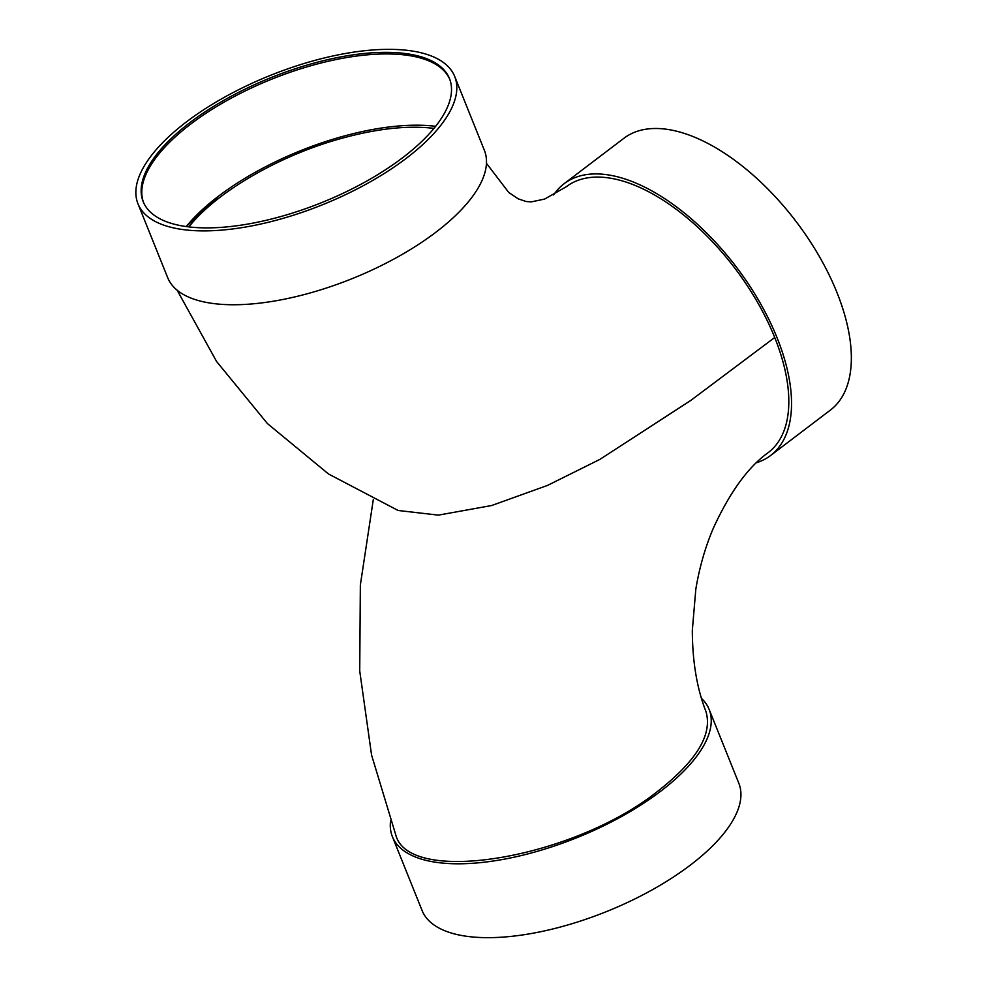 <?xml version="1.0" encoding="UTF-8"?>
<svg xmlns="http://www.w3.org/2000/svg" width="987" height="987" viewBox="0 0 987 987"><rect width="100%" height="100%" fill="white"/><g stroke="black" fill="none" stroke-linecap="round" stroke-linejoin="round"><path stroke-width="1.48" d="M188.899 226.899C215.117 193.514 274.842 157.945 334.951 140.265C373.283 129.001 406.286 125.028 433.972 128.372M435.625 126.311A166.914 68.202 -21.9 0 0 218.67 196.068L186.247 226.566A166.914 68.202 158.1 0 1 218.67 196.068M143.534 202.471A165.039 67.437 158.1 0 1 271.82 79.133A165.039 67.437 158.1 0 1 449.776 79.355M402.499 157.821A165.039 67.437 158.1 0 1 246.442 224.296A165.039 67.437 158.1 0 1 143.201 201.681A165.039 67.437 158.1 0 1 271.178 77.554A165.039 67.437 158.1 0 1 449.467 78.565A165.039 67.437 158.1 0 1 402.499 157.821M406.113 158.426A170.677 69.744 158.1 0 1 244.739 227.17A170.677 69.744 158.1 0 1 137.97 203.778A170.677 69.744 158.1 0 1 270.327 75.407A170.677 69.744 158.1 0 1 454.699 76.455A170.677 69.744 158.1 0 1 406.113 158.426M454.699 76.455L484.383 150.32A170.677 69.744 158.1 0 1 435.81 232.278A170.677 69.744 158.1 0 1 274.423 301.035A170.677 69.744 158.1 0 1 167.667 277.631L137.97 203.778M177.142 290.215L216.622 361.538L267.44 423.583L328.535 473.994L398.143 510.489L438.376 515.128L491.674 505.517L547.501 485.431L599.862 459.399L690.801 400.426L774.721 337.505A166.914 84.833 -127.2 0 0 566.39 186.679L544.627 199.066L531.314 201.879L526.182 201.533L518.187 198.831L508.737 192.453L486.468 163.324M373.296 499.595L360.354 584.983L359.724 670.95L371.581 755.104L395.824 835.101C409.198 886.264 574.101 858.505 658.144 790.932C696.97 760.496 712.861 733.921 705.841 711.208C696.945 688.432 692.442 661.5 692.319 630.434L695.81 589.313C699.351 567.747 705.187 547.403 713.28 528.304C729.874 492.155 748.22 466.888 768.318 452.527A166.914 84.833 -127.2 0 0 774.721 337.505M701.498 698.426A170.677 69.744 158.1 0 1 709.122 709.369A170.677 69.744 158.1 0 1 660.55 791.34A170.677 69.744 158.1 0 1 499.163 860.084A170.677 69.744 158.1 0 1 392.407 836.692A170.677 69.744 158.1 0 1 390.544 821.073M709.122 709.369L738.819 783.234A170.677 69.744 158.1 0 1 690.234 865.192A170.677 69.744 158.1 0 1 528.859 933.949A170.677 69.744 158.1 0 1 422.103 910.557L392.407 836.692M553.633 194.957A170.677 86.733 52.8 0 1 564.12 183.693A170.677 86.733 52.8 0 1 609.25 175.069A170.677 86.733 52.8 0 1 759.583 301.985A170.677 86.733 52.8 0 1 770.588 455.513A170.677 86.733 52.8 0 1 756.498 462.73M564.12 183.693L623.932 138.254A170.677 86.733 52.8 0 1 669.063 129.642A170.677 86.733 52.8 0 1 819.395 256.558A170.677 86.733 52.8 0 1 830.4 410.086L770.588 455.513"/></g></svg>
